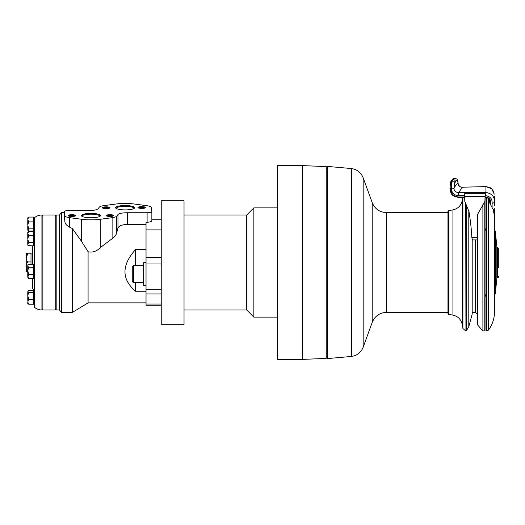 <?xml version="1.0" encoding="UTF-8"?>
<svg xmlns="http://www.w3.org/2000/svg" width="525" height="525" viewBox="0 0 525 525"><rect width="100%" height="100%" fill="white"/><g stroke="black" fill="none" stroke-linecap="round" stroke-linejoin="round"><path stroke-width="0.79" d="M125.14 205.537A9.502 2.185 180 0 1 134.367 208.235A9.502 2.185 180 0 1 125.14 209.908A9.502 2.185 180 0 1 115.907 208.235A9.502 2.185 180 0 1 125.14 205.537M116.327 208.537A8.846 2.034 180 0 1 116.287 208.353A8.846 2.034 180 0 1 125.14 206.318A8.846 2.034 180 0 1 133.987 208.353A8.846 2.034 180 0 1 133.954 208.537M90.943 213.399A9.502 2.185 180 0 1 100.17 216.103A9.502 2.185 180 0 1 90.943 217.77A9.502 2.185 180 0 1 81.71 216.103A9.502 2.185 180 0 1 90.943 213.399M82.13 216.398A8.846 2.034 180 0 1 82.09 216.221A8.846 2.034 180 0 1 90.943 214.18A8.846 2.034 180 0 1 99.789 216.221A8.846 2.034 180 0 1 99.757 216.398M106.142 206.85A3.8 0.873 180 0 1 109.83 207.926A3.8 0.873 180 0 1 106.142 208.596A3.8 0.873 180 0 1 102.447 207.926A3.8 0.873 180 0 1 106.142 206.85M103.031 208.222A3.157 0.728 180 0 1 106.142 207.618A3.157 0.728 180 0 1 109.252 208.222M71.945 214.712A3.8 0.873 180 0 1 75.633 215.795A3.8 0.873 180 0 1 71.945 216.457A3.8 0.873 180 0 1 68.25 215.795A3.8 0.873 180 0 1 71.945 214.712M68.834 216.09A3.157 0.728 180 0 1 71.945 215.486A3.157 0.728 180 0 1 75.055 216.09M109.942 214.712A3.8 0.873 180 0 1 113.63 215.795A3.8 0.873 180 0 1 109.942 216.457A3.8 0.873 180 0 1 106.247 215.795A3.8 0.873 180 0 1 109.942 214.712M106.831 216.09A3.157 0.728 180 0 1 109.942 215.486A3.157 0.728 180 0 1 113.052 216.09M141.73 206.653A3.8 0.873 180 0 1 145.425 207.736A3.8 0.873 180 0 1 141.73 208.399A3.8 0.873 180 0 1 138.042 207.736A3.8 0.873 180 0 1 141.73 206.653M138.62 208.031A3.157 0.728 180 0 1 141.73 207.427A3.157 0.728 180 0 1 144.841 208.031M477.232 215.033L484.916 201.338L485.152 193.699L464.632 193.699L464.776 201.278L468.969 211.509C470.538 221.36 471.489 229.996 471.831 237.438L472.388 239.905L477.232 239.905L477.232 222.252M498.75 267.678L498.75 248.574L498.75 267.678M146.035 285.475L143.66 285.475L143.66 262.677L146.035 262.677M132.261 274.076L132.261 281.485L133.403 282.627L133.403 265.525L132.261 266.667L132.261 274.076M161.234 259.179L161.234 324.247L184.032 324.247L184.032 200.753L161.234 200.753L161.234 259.179M151.856 211.693L151.856 220.861C151.659 221.622 150.078 222.082 147.112 222.246L146.035 222.246L146.035 305.248L161.234 305.248M127.326 212.743L147.112 212.743A4.751 1.089 0 0 0 151.863 211.654A4.751 1.089 0 0 0 151.856 211.614L151.226 207.454A9.502 2.185 0 0 0 146.482 205.636L134.4 204.035A18.526 4.259 0 0 0 115.874 204.035L103.97 205.616A9.502 2.185 0 0 0 99.363 207.126L98.109 208.753A9.502 2.185 180 0 1 88.758 210.564L68.972 210.564A4.751 1.089 0 0 0 64.221 211.654A4.751 1.089 0 0 0 64.221 211.693L64.857 215.854A9.502 2.185 0 0 0 69.595 217.672L81.677 219.273A18.526 4.259 0 0 0 100.203 219.273L112.114 217.691A9.502 2.185 0 0 0 116.721 216.182L117.968 214.548A9.502 2.185 180 0 1 127.326 212.743L127.326 224.575C122.259 224.536 119.136 225.704 117.968 228.067L116.721 232.726C116.156 235.023 114.621 237.018 112.114 238.698L100.203 247.682C96.731 251.363 92.695 252.722 88.088 251.757L81.677 241.572L72.417 228.592L69.595 227.2C66.655 225.619 65.074 223.729 64.857 221.543L64.221 213.931M146.035 224.575L127.326 224.575M151.856 220.861L151.863 211.654M59.496 215.001L59.496 309.999L56.175 309.999L56.175 215.001L59.496 215.001L61.399 212.625L61.399 312.375L72.417 312.375L72.417 228.592M88.088 251.757L88.088 302.873L72.417 312.375M146.035 291.244L135.588 291.244C121.446 279.202 121.446 265.283 135.588 249.48L146.035 249.48M135.588 291.244L135.588 282.627M135.588 265.525L135.588 249.48M26.25 253.483L26.25 257.053M26.25 258.064L27.674 253.765C25.489 253.582 25.489 253.398 27.674 253.207C25.489 256.121 25.489 259.028 27.674 261.942C25.489 265.04 25.489 268.137 27.674 271.235C25.489 271.418 25.489 271.602 27.674 271.793C25.489 271.602 25.489 271.418 27.674 271.235L27.773 271.235M26.25 271.537L26.25 267.14M26.25 266.936L26.25 266.234M26.25 266.037L26.25 258.09M26.25 257.906L26.25 257.243M27.674 253.207L31.001 253.207L31.001 264.239M31.001 261.942L27.674 261.942M27.773 232.102L27.773 233.257L28.074 231.866L28.717 231.63L27.773 233.474L28.717 235.6L27.773 238.901L28.717 242.714L27.773 244.171L28.074 245.621L33.469 245.857L33.469 242.714L28.717 242.714M27.773 238.514L27.773 233.973M27.773 232.562L27.773 232.916M27.773 238.074L27.773 237.681M27.773 244L27.773 239.8M27.773 244.571L27.773 244.926L27.773 244.571M27.773 218.991L27.773 217.849L28.717 217.068L27.773 219.299L28.717 221.878L27.773 225.107L28.717 228.841L27.773 230.206M27.773 222.449L27.773 222.003M27.773 223.394L27.773 222.948M27.773 229.989L28.717 230.993L33.469 230.993L33.469 228.841L28.717 228.841M27.773 224.667L27.773 219.949M27.773 229.72L27.773 226.052M27.773 235.83L27.773 235.469M27.773 236.67L27.773 236.309M27.773 240.739L27.773 241.1M27.773 232.148L28.645 231.63M27.773 234.596L27.773 234.951M27.773 239.892L27.773 240.26M27.773 274.043L27.773 274.437M27.773 273.203L27.773 273.604M27.773 299.933L27.773 299.572M27.773 300.339L27.773 296.5M27.773 294.971L27.773 295.345M27.773 294.079L27.773 294.499M28.717 290.417L27.773 291.053M27.773 299.092L27.773 298.732M28.717 304.231L33.469 304.231L33.469 290.351L28.717 290.351L27.773 291.303L28.717 292.399L27.773 295.621L28.717 299.342L27.773 301.96L28.717 304.231L27.773 303.47L27.773 302.229M27.773 295.24L27.773 292.353M27.773 299.335L27.773 298.955M27.773 298.456L27.773 298.082M28.717 217.068L33.469 217.068L33.469 228.841M33.469 221.878L28.717 221.878M33.469 231.63L28.717 231.63L33.469 231.63L33.469 242.714M33.469 235.6L28.717 235.6M33.469 217.855L34.322 217.855L34.322 307.145C36.514 309.015 39.047 309.967 41.921 309.999L41.921 215.001C39.047 215.033 36.514 215.985 34.322 217.855L34.322 303.463L33.469 303.463M33.469 292.399L28.717 292.399M33.469 299.342L28.717 299.342M34.322 307.145L34.322 303.463M27.773 266.123L28.717 267.284L27.773 270.585L28.717 274.391L27.773 276.57L28.717 278.453L28.028 278.178L27.773 276.78M27.773 276.058L27.773 271.602M27.773 270.132L27.773 266.037M28.717 278.453L33.469 278.453L33.469 264.239L28.717 264.239L28.028 264.515L27.773 265.873M27.773 276.819L28.717 275.408M27.773 272.495L27.773 272.108M33.469 267.284L28.717 267.284M33.469 274.391L28.717 274.391M32.425 278.453L32.425 288.146L34.322 290.522M32.425 245.857L32.425 264.239M42.873 273.42L42.873 309.999L55.223 309.999L55.223 215.001L42.873 215.001L42.873 273.42M184.032 215.001L246.73 215.001L246.73 309.999L253.857 317.12L277.607 317.12M246.73 215.001L253.857 207.88L253.857 317.12M302.492 359.395L277.607 359.395L277.607 165.605L302.492 165.605L302.492 359.395L326.242 358.404L326.242 166.596L302.492 165.605M327.712 302.787L327.712 358.562L351.488 356.449L351.488 168.551L327.712 166.438L327.712 302.787M472.198 239.413L472.198 314.035L468.792 326.753L466.338 330.671L466.338 204.901M468.792 211.043L468.792 326.753M482.888 204.678L482.888 330.894L477.422 324.719L477.422 214.646L477.422 314.272L475.525 312.375L475.525 239.905M484.785 201.548L484.785 330.894L482.888 330.894M494.478 230.199L495.423 231.151L495.423 293.849L494.478 294.801M496.847 246.737L495.423 232.102L495.423 292.897L496.847 278.27L496.847 246.73L496.847 278.27L496.847 277.567L497.608 277.567C497.923 277.837 498.304 277.456 498.75 276.426M494.478 205.748L494.478 197.551M486.878 197.63L486.878 330.894L488.388 330.146C492.391 324.772 494.419 318.734 494.478 312.04L494.478 208.74A2.376 0.998 180 0 1 493.152 209.632M494.478 221.76C494.767 218.361 494.294 214.233 493.06 209.37L489.727 203.037L490.678 203.424C491.052 199.874 489.471 197.722 485.927 196.967L485.927 197.433C488.677 198.01 489.943 199.671 489.72 202.427L489.72 202.427C489.018 197.229 488.001 198.155 485.927 197.518L485.927 330.422L486.399 330.894L486.399 197.544M463.477 187.182A2.376 0.446 95.1 0 0 463.437 187.176A2.376 0.446 95.1 0 0 463.391 187.182A75.994 14.346 95.1 0 0 458.889 192.537A2.376 0.446 95.1 0 0 458.377 195.7C454.138 195.274 451.874 193.102 451.598 189.197L453.922 188.344L451.598 189.112L449.964 188.639C450.043 185.633 450.365 183.337 450.936 181.735M454.683 178.323L452.694 179.622L454.676 178.316C455.424 178.868 458.167 178.027 458.017 182.871L457.971 182.956C457.623 179.819 456.809 179.425 455.542 181.781L454.735 183.035L453.922 188.344M455.542 181.781A2.376 2.159 180 0 0 453.167 179.622L452.36 180.876L451.881 180.876A0.952 0.86 180 0 0 451.067 181.302A0.952 0.86 180 0 0 451.06 181.302A0.952 0.86 180 0 0 451.047 181.328M464.632 196.967L458.377 196.967C453.548 196.324 451.054 193.738 450.896 189.197L450.896 189.112C450.929 185.522 451.257 182.772 451.881 180.876L452.694 179.622A0.952 0.86 180 0 0 451.874 180.049L451.067 181.302C450.686 181.177 450.312 183.645 449.945 188.718L449.964 188.639M451.874 180.049L451.874 180.049C453.206 178.598 454 178.014 454.25 178.303M494.215 194.086L491.761 188.849L485.927 186.611L463.391 187.182C459.985 187.366 458.181 185.981 457.971 183.041A80.745 15.238 95.1 0 0 453.922 188.429C454.23 191.054 455.884 192.426 458.889 192.537L485.927 192.518L485.927 195.7L485.152 195.7M449.951 188.764L449.945 188.803C450.995 195.805 453.508 195.523 454.164 196.37L458.574 197.446M449.964 188.724L450.896 189.197M492.102 207.014L492.102 203.424C492.424 199.073 490.363 196.494 485.927 195.7M492.102 203.424L494.478 202.473C494.721 196.731 491.873 193.41 485.927 192.518L485.927 186.618L489.963 187.484L491.452 188.547L493.041 190.582L494.235 194.184M494.478 224.864L494.478 228.848M477.232 237.438L471.831 237.438M64.221 211.693L64.221 214.003M64.857 215.854L64.857 221.543M69.595 217.672L69.595 227.2M81.677 219.273L81.677 241.572M100.203 219.273L100.203 247.682M112.114 217.691L112.114 238.698M116.721 216.182L116.721 232.726M117.968 214.548L117.968 228.067M147.112 212.743L147.112 222.246M161.234 229.898L146.035 229.898M161.234 304.027L146.035 304.027M161.234 257.467L146.035 257.467M161.234 263.983L146.035 263.983M161.234 289.288L146.035 289.288M161.234 293.928L146.035 293.928M496.847 246.73L496.847 247.433L497.608 247.433L497.608 277.567M447.976 212.625L386.485 212.625L386.485 312.375L447.976 312.375M386.485 212.625C379.634 212.284 374.87 208.95 372.205 202.63L363.175 177.824L363.175 347.176C361.023 352.459 357.125 355.55 351.488 356.449M372.205 202.63L372.205 322.37L363.175 347.176M465.931 203.949L465.931 330.894L466.338 330.671M465.721 203.451L465.931 330.894M448.606 215.427L448.606 314.357L447.976 313.609L447.976 211.391L448.606 210.643L448.606 215.427M448.606 210.643L452.931 209.882L452.931 315.118L448.606 314.357M452.931 209.882C457.951 208.733 461.029 205.649 462.177 200.635L462.177 324.365C461.029 319.351 457.951 316.267 452.931 315.118M462.912 197.518L462.912 328.538L462.177 324.365M464.632 196.409L485.152 196.409M454.735 183.035A2.376 2.159 180 0 0 452.36 180.876C451.808 182.779 451.553 185.522 451.598 189.112L451.598 189.197M458.377 196.967L458.496 197.525L464.632 197.518M490.678 204.369L490.678 203.424M485.927 196.967L485.152 196.967M464.632 195.7L458.377 195.7M488.388 330.146L488.388 198.443M133.403 282.627L143.66 282.627M133.403 265.525L143.66 265.525M64.221 211.654L64.221 213.964M161.234 219.752L151.863 219.752M61.399 212.625L64.221 212.625M88.088 302.873L146.035 302.873M32.425 253.949L31.001 253.949M28.074 245.621L27.773 244.926M34.322 232.568L33.469 232.568M34.322 244.919L33.469 244.919M34.322 230.206L33.469 230.206M34.322 232.109L33.469 232.109M34.322 290.857L33.469 290.857M34.322 291.113L33.469 291.113M28.028 264.515L27.773 265.164M34.322 265.171L33.469 265.171M34.322 277.522L33.469 277.522M41.921 309.999L42.873 309.048M41.921 215.001L42.873 215.952M56.175 215.762L55.223 215.001M56.175 309.238L55.223 309.999M59.496 309.999L61.399 312.375M184.032 309.999L246.73 309.999M253.857 207.88L277.607 207.88M497.608 247.433L498.75 248.574M327.712 169.45L326.242 167.98M327.712 355.55L326.242 357.02M363.175 177.824C361.023 172.541 357.125 169.45 351.488 168.551M386.485 312.375C379.634 312.716 374.87 316.05 372.205 322.37M462.177 200.635L462.728 197.518M465.721 330.894L462.912 328.538M472.198 312.375L475.525 312.375M464.632 193.699L485.152 193.699M485.927 186.611L463.431 187.176C460.556 187.747 458.752 186.342 458.017 182.963L458.017 182.877M494.452 196.396L494.478 197.426M485.152 197.518L485.927 197.518M486.878 330.894L486.399 330.894M484.785 293.987L485.927 296.697M484.785 231.013L485.927 228.303"/></g></svg>
